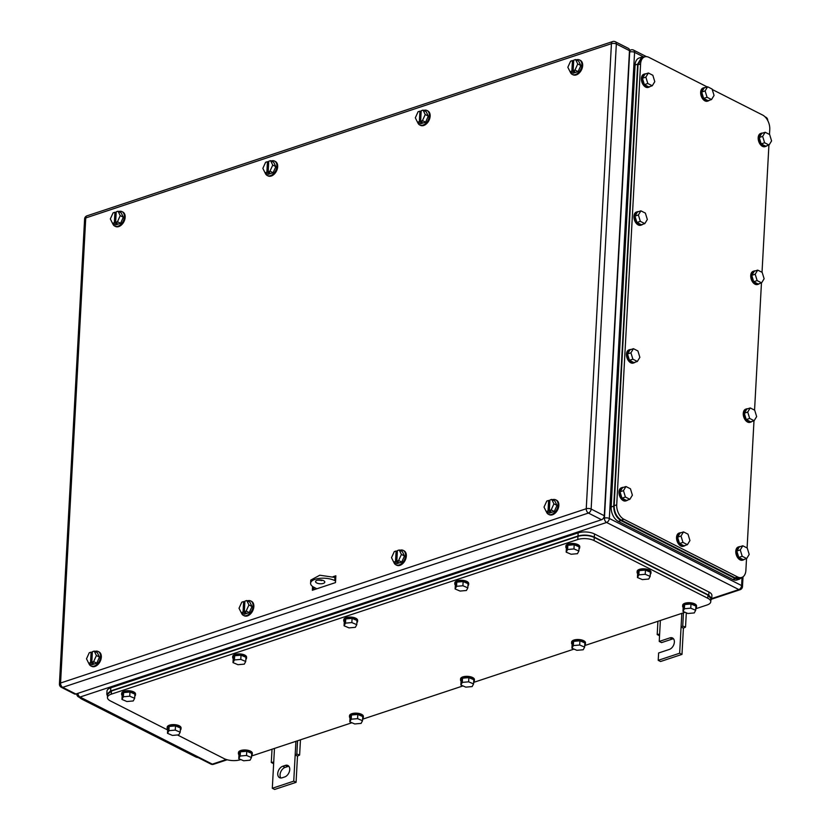 <?xml version="1.0" encoding="UTF-8"?>
<svg xmlns="http://www.w3.org/2000/svg" width="831" height="831" viewBox="0 0 831 831"><rect width="100%" height="100%" fill="white"/><g stroke="black" fill="none" stroke-linecap="round" stroke-linejoin="round"><path stroke-width="1.25" d="M273.638 763.72L271.301 762.505L273.731 762.027L272.308 788.276L293.748 781.161L295.171 754.922L297.488 756.096L299.627 755.026L296.833 754.049L295.171 754.922L295.909 741.314M300.458 739.808L299.627 755.026M272.017 749.23L271.301 762.505M274.469 748.419L273.731 762.027M297.55 740.764L296.833 754.049M293.748 781.161L296.075 782.345L297.488 756.096M272.308 788.276L274.635 789.45L296.075 782.345M282.769 766.244A6.357 4.207 116.9 0 0 278.032 771.843A6.357 4.207 116.9 0 0 279.58 777.691A6.357 4.207 116.9 0 0 282.145 777.795L284.711 776.943A6.357 4.207 116.9 0 0 289.448 771.345A6.357 4.207 116.9 0 0 287.91 765.496A6.357 4.207 116.9 0 0 285.345 765.393L282.769 766.244L285.085 767.428L287.661 766.577A6.357 4.207 116.9 0 1 288.928 766.369M280.878 778.003A6.357 4.207 116.9 0 1 280.67 772.092A6.357 4.207 116.9 0 1 285.085 767.428M659.544 635.777L657.207 634.562L659.637 634.084L659.243 641.428L669.963 637.876A6.357 4.207 116.9 0 1 672.528 637.979A6.357 4.207 116.9 0 1 674.076 643.828A6.357 4.207 116.9 0 1 669.339 649.427L658.619 652.979L658.214 660.333L679.654 653.218L681.077 626.979L683.404 628.153L685.533 627.083L682.739 626.107L681.077 626.979L681.815 613.371M686.313 612.821L685.533 627.083M657.923 621.287L657.207 634.562M660.375 620.477L659.637 634.084M683.456 612.821L682.739 626.107M679.654 653.218L681.981 654.402L683.404 628.153M658.214 660.333L660.541 661.507L681.981 654.402M659.243 641.428L661.559 642.612L672.279 639.06A6.357 4.207 116.9 0 1 673.546 638.852M271.197 160.975A8.092 5.35 116.9 0 1 271.29 160.944A8.092 5.35 116.9 0 1 274.562 161.069A8.092 5.35 116.9 0 1 276.526 168.516A8.092 5.35 116.9 0 1 270.501 175.642A8.092 5.35 116.9 0 1 267.239 175.507A8.092 5.35 116.9 0 1 265.172 172.858M274.936 161.297A8.092 5.35 116.9 0 1 275.331 161.463A8.092 5.35 116.9 0 1 277.305 168.911A8.092 5.35 116.9 0 1 271.27 176.027A8.092 5.35 116.9 0 1 268.008 175.902A8.092 5.35 116.9 0 1 267.634 175.684M265.047 172.786L266.876 172.183L267.447 161.681L265.608 162.294L262.856 168.361L265.047 172.786L268.133 174.365L273.087 172.723L275.85 166.647L273.659 162.222L270.563 160.653L272.755 165.078L275.85 166.647M272.755 165.078L269.992 171.144L273.087 172.723M266.876 172.183L268.423 172.973L269.711 172.536L268.164 171.757L268.735 161.256L270.563 160.653M267.447 161.681L268.673 162.305M268.164 171.757L269.992 171.144M268.423 172.973L268.475 171.913M576.195 59.853A8.092 5.35 116.9 0 1 576.288 59.822A8.092 5.35 116.9 0 1 579.55 59.957A8.092 5.35 116.9 0 1 581.523 67.394A8.092 5.35 116.9 0 1 575.499 74.52A8.092 5.35 116.9 0 1 572.227 74.395A8.092 5.35 116.9 0 1 570.17 71.736M579.934 60.175A8.092 5.35 116.9 0 1 580.329 60.351A8.092 5.35 116.9 0 1 582.292 67.789A8.092 5.35 116.9 0 1 576.267 74.915A8.092 5.35 116.9 0 1 573.006 74.78A8.092 5.35 116.9 0 1 572.632 74.561M570.035 71.674L571.873 71.061L572.445 60.57L570.606 61.172L567.843 67.249L570.035 71.674L573.13 73.242L578.085 71.601L580.848 65.535L578.656 61.099L575.561 59.531L577.753 63.966L580.848 65.535M577.753 63.966L574.99 70.033L578.085 71.601M571.873 71.061L573.421 71.85L574.709 71.424L573.161 70.635L573.722 60.144L575.561 59.531M572.445 60.57L573.67 61.193M573.161 70.635L574.99 70.033M573.421 71.85L573.473 70.801M94.859 651.411A8.092 5.35 116.9 0 1 94.952 651.379A8.092 5.35 116.9 0 1 98.214 651.514A8.092 5.35 116.9 0 1 100.187 658.952A8.092 5.35 116.9 0 1 94.152 666.078A8.092 5.35 116.9 0 1 90.891 665.953A8.092 5.35 116.9 0 1 88.834 663.294M98.588 651.733A8.092 5.35 116.9 0 1 98.993 651.909A8.092 5.35 116.9 0 1 100.956 659.347A8.092 5.35 116.9 0 1 94.931 666.472A8.092 5.35 116.9 0 1 91.67 666.337A8.092 5.35 116.9 0 1 91.296 666.119M88.699 663.231L90.537 662.619L91.098 652.127L89.27 652.73L86.507 658.806L88.699 663.231L91.794 664.8L96.749 663.159L99.502 657.092L97.31 652.657L94.225 651.088L96.417 655.524L99.502 657.092M96.417 655.524L93.654 661.59L96.749 663.159M90.537 662.619L92.085 663.408L93.363 662.982L91.815 662.193L92.386 651.701L94.225 651.088M91.098 652.127L92.334 652.75M91.815 662.193L93.654 661.59M92.085 663.408L92.137 662.359M118.677 211.541A8.092 5.35 116.9 0 1 118.781 211.51A8.092 5.35 116.9 0 1 122.043 211.635A8.092 5.35 116.9 0 1 124.006 219.083A8.092 5.35 116.9 0 1 117.981 226.209A8.092 5.35 116.9 0 1 114.72 226.074A8.092 5.35 116.9 0 1 112.652 223.425M122.417 211.863A8.092 5.35 116.9 0 1 122.811 212.03A8.092 5.35 116.9 0 1 124.785 219.477A8.092 5.35 116.9 0 1 118.75 226.593A8.092 5.35 116.9 0 1 115.488 226.468A8.092 5.35 116.9 0 1 115.114 226.25M112.528 223.352L114.356 222.75L114.927 212.248L113.089 212.861L110.336 218.927L112.528 223.352L115.613 224.931L120.568 223.29L123.331 217.213L121.139 212.788L118.044 211.219L120.235 215.644L123.331 217.213M120.235 215.644L117.472 221.711L120.568 223.29M114.356 222.75L115.904 223.539L117.192 223.103L115.644 222.324L116.215 211.822L118.044 211.219M114.927 212.248L116.153 212.871M115.644 222.324L117.472 221.711M115.904 223.539L115.956 222.479M423.675 110.419A8.092 5.35 116.9 0 1 423.768 110.388A8.092 5.35 116.9 0 1 427.041 110.523A8.092 5.35 116.9 0 1 429.004 117.96A8.092 5.35 116.9 0 1 422.979 125.086A8.092 5.35 116.9 0 1 419.707 124.962A8.092 5.35 116.9 0 1 417.65 122.302M427.414 110.741A8.092 5.35 116.9 0 1 427.809 110.918A8.092 5.35 116.9 0 1 429.772 118.355A8.092 5.35 116.9 0 1 423.748 125.481A8.092 5.35 116.9 0 1 420.486 125.346A8.092 5.35 116.9 0 1 420.112 125.128M417.515 122.24L419.354 121.627L419.925 111.136L418.086 111.738L415.323 117.815L417.515 122.24L420.611 123.809L425.565 122.167L428.329 116.101L426.137 111.666L423.041 110.097L425.233 114.533L428.329 116.101M425.233 114.533L422.47 120.599L425.565 122.167M419.354 121.627L420.901 122.417L422.19 121.991L420.642 121.201L421.203 110.71L423.041 110.097M419.925 111.136L421.151 111.759M420.642 121.201L422.47 120.599M420.901 122.417L420.953 121.368M247.378 600.844A8.092 5.35 116.9 0 1 247.472 600.813A8.092 5.35 116.9 0 1 250.733 600.948A8.092 5.35 116.9 0 1 252.707 608.385A8.092 5.35 116.9 0 1 246.672 615.511A8.092 5.35 116.9 0 1 243.41 615.387A8.092 5.35 116.9 0 1 241.354 612.727M251.107 601.166A8.092 5.35 116.9 0 1 251.513 601.343A8.092 5.35 116.9 0 1 253.476 608.78A8.092 5.35 116.9 0 1 247.451 615.906A8.092 5.35 116.9 0 1 244.189 615.771A8.092 5.35 116.9 0 1 243.815 615.553M241.219 612.665L243.057 612.063L243.618 601.561L241.79 602.163L239.027 608.24L241.219 612.665L244.314 614.234L249.269 612.592L252.022 606.526L249.83 602.091L246.745 600.522L248.936 604.958L252.022 606.526M248.936 604.958L246.173 611.024L249.269 612.592M243.057 612.063L244.605 612.842L245.883 612.416L244.335 611.626L244.906 601.135L246.745 600.522M243.618 601.561L244.854 602.184M244.335 611.626L246.173 611.024M244.605 612.842L244.657 611.793M399.856 550.299A8.092 5.35 116.9 0 1 399.971 550.257A8.092 5.35 116.9 0 1 403.212 550.392A8.092 5.35 116.9 0 1 405.175 557.85A8.092 5.35 116.9 0 1 399.129 564.966A8.092 5.35 116.9 0 1 395.888 564.831A8.092 5.35 116.9 0 1 393.821 562.182M403.586 550.61A8.092 5.35 116.9 0 1 403.991 550.787A8.092 5.35 116.9 0 1 405.954 558.245A8.092 5.35 116.9 0 1 399.908 565.36A8.092 5.35 116.9 0 1 396.667 565.225A8.092 5.35 116.9 0 1 396.283 565.007M393.686 562.109L395.514 561.507L396.117 550.995L394.278 551.597L391.505 557.663L393.686 562.109L396.771 563.678L401.726 562.057L404.5 555.991L402.329 551.545L399.233 549.977L401.404 554.422L404.5 555.991M401.404 554.422L398.631 560.489L401.726 562.057M395.514 561.507L397.062 562.296L398.35 561.87L396.803 561.091L397.405 550.579L399.233 549.977M396.117 550.995L397.343 551.618M396.803 561.091L398.631 560.489M397.062 562.296L397.125 561.247M552.376 499.732A8.092 5.35 116.9 0 1 552.47 499.701A8.092 5.35 116.9 0 1 555.731 499.826A8.092 5.35 116.9 0 1 557.705 507.274A8.092 5.35 116.9 0 1 551.67 514.399A8.092 5.35 116.9 0 1 548.408 514.264A8.092 5.35 116.9 0 1 546.341 511.616M556.105 500.044A8.092 5.35 116.9 0 1 556.51 500.22A8.092 5.35 116.9 0 1 558.474 507.668A8.092 5.35 116.9 0 1 552.449 514.784A8.092 5.35 116.9 0 1 549.177 514.659A8.092 5.35 116.9 0 1 548.803 514.441M546.216 511.543L548.045 510.94L548.616 500.439L546.788 501.051L544.025 507.118L546.216 511.543L549.312 513.122L554.256 511.47L557.019 505.404L554.828 500.979L551.732 499.41L553.924 503.835L557.019 505.404M553.924 503.835L551.171 509.902L554.256 511.47M548.045 510.94L549.592 511.719L550.88 511.294L549.333 510.514L549.904 500.013L551.732 499.41M548.616 500.439L549.842 501.062M549.333 510.514L551.171 509.902M549.592 511.719L549.655 510.67M335.807 576.756L334.436 577.213L335.807 576.756M314.544 587.61L313.713 588.826A1.153 0.769 116.9 0 1 313.599 588.971M333.138 576.672L335.859 575.769L335.495 582.593L312.342 590.27L312.549 586.437M321.213 580.63L322.366 580.246M313.557 589.865L313.703 587.174M629.483 50.66L616.332 43.991A3.469 2.296 -63.1 0 0 615.324 41.747L628.475 48.416A3.469 2.296 -63.1 0 1 629.483 50.66L604.293 515.729L591.142 509.06A3.469 1.444 -176.9 0 0 586.25 508.738A3.469 2.161 71.7 0 0 588.4 513.059A3.469 2.296 -63.1 0 0 591.142 509.06L616.332 43.991A3.469 1.444 -176.9 0 0 611.439 43.669L586.25 508.738L60.559 683.02A3.469 1.444 -176.9 0 0 59.417 684.017A3.469 3.469 0 0 0 61.307 687.289A3.469 2.296 -63.1 0 0 62.709 687.351L588.4 513.059L601.551 519.728L75.86 694.02L62.709 687.351A3.469 2.161 71.7 0 1 60.559 683.02L85.749 217.951A3.469 2.161 -108.3 0 1 86.975 215.842A3.469 3.469 0 0 0 84.606 218.937L59.417 684.017M601.551 519.728A3.469 2.296 -63.1 0 0 604.293 515.729M61.307 687.289L74.458 693.968A3.469 2.296 -63.1 0 0 75.86 694.02M198.017 757.55A11.561 7.219 -108.3 0 1 195.586 756.844L81.885 699.162A11.561 7.219 -108.3 0 1 79.506 697.427M132.254 724.715L137.281 727.27M695.765 608.739L706.952 605.03A11.561 4.809 -176.9 0 0 710.765 601.737L710.931 598.59L707.96 595.121L594.258 537.439L594.092 540.586A11.561 4.809 -176.9 0 0 577.784 539.506L111.261 694.176A11.561 4.809 -176.9 0 0 107.448 697.469A11.561 4.809 -176.9 0 0 110.419 700.938L167.675 729.992M240.845 759.565L240.429 759.7A11.561 4.809 -176.9 0 1 224.121 758.62L177.491 734.968M685.066 612.291L584.712 645.562M574.013 649.104L473.66 682.386M462.96 685.928L362.596 719.199M351.908 722.752L251.544 756.023M710.765 601.737A11.561 4.809 -176.9 0 0 707.794 598.268L594.092 540.586M594.258 537.439C589.054 535.226 583.622 534.863 577.95 536.359L111.437 691.028L107.625 694.321L107.448 697.469M357.59 718.649L351.233 719.21L349.809 721.859L350.038 717.662L351.461 715.003L357.818 714.442L362.742 716.54L362.513 720.737L357.59 718.649L357.818 714.442M362.513 720.737L361.09 723.396L354.744 723.957L349.809 721.859M351.233 719.21L351.461 715.003M350.028 717.953A6.939 2.888 3.1 0 1 349.467 716.727A6.939 2.888 3.1 0 1 353.663 714.317A6.939 2.888 3.1 0 1 361.059 715.169A6.939 2.888 3.1 0 1 363.324 717.475A6.939 2.888 3.1 0 1 362.628 718.638M349.467 716.727L349.519 715.678A6.939 2.888 3.1 0 1 353.726 713.268A6.939 2.888 3.1 0 1 361.111 714.12A6.939 2.888 3.1 0 1 363.376 716.426L363.324 717.475M468.642 681.825L462.296 682.386L460.862 685.035L461.091 680.838L462.524 678.189L468.871 677.629L473.805 679.716L473.577 683.923L468.642 681.825L468.871 677.629M473.577 683.923L472.153 686.572L465.796 687.133L460.862 685.035M462.296 682.386L462.524 678.189M461.08 681.129A6.939 2.888 3.1 0 1 460.519 679.903A6.939 2.888 3.1 0 1 464.716 677.504A6.939 2.888 3.1 0 1 472.112 678.356A6.939 2.888 3.1 0 1 474.376 680.651A6.939 2.888 3.1 0 1 473.691 681.815M460.519 679.903L460.582 678.854A6.939 2.888 3.1 0 1 464.778 676.455A6.939 2.888 3.1 0 1 472.174 677.307A6.939 2.888 3.1 0 1 474.428 679.602L474.376 680.651M351.845 622.575L345.499 623.136L344.076 625.785L344.294 621.588L345.727 618.939L352.074 618.378L357.008 620.466L356.779 624.673L351.845 622.575L352.074 618.378M356.779 624.673L355.356 627.322L348.999 627.883L344.076 625.785M345.499 623.136L345.727 618.939M344.283 621.879A6.939 2.888 3.1 0 1 343.722 620.653A6.939 2.888 3.1 0 1 347.929 618.254A6.939 2.888 3.1 0 1 355.315 619.105A6.939 2.888 3.1 0 1 357.579 621.401A6.939 2.888 3.1 0 1 356.894 622.564M343.722 620.653L343.785 619.604A6.939 2.888 3.1 0 1 347.981 617.194A6.939 2.888 3.1 0 1 355.377 618.046A6.939 2.888 3.1 0 1 357.631 620.352L357.579 621.401M240.793 659.399L234.446 659.949L233.012 662.608L233.241 658.412L234.664 655.752L241.021 655.192L245.945 657.29L245.727 661.486L240.793 659.399L241.021 655.192M245.727 661.486L244.293 664.146L237.946 664.696L233.012 662.608M234.446 659.949L234.664 655.752M233.231 658.703A6.939 2.888 3.1 0 1 232.67 657.477A6.939 2.888 3.1 0 1 236.866 655.067A6.939 2.888 3.1 0 1 244.262 655.919A6.939 2.888 3.1 0 1 246.527 658.225A6.939 2.888 3.1 0 1 245.841 659.388M232.67 657.477L232.722 656.428A6.939 2.888 3.1 0 1 236.928 654.018A6.939 2.888 3.1 0 1 244.324 654.87A6.939 2.888 3.1 0 1 246.578 657.176L246.527 658.225M129.74 696.212L123.383 696.773L121.96 699.422L122.188 695.225L123.611 692.576L129.968 692.015L134.892 694.103L134.664 698.31L129.74 696.212L129.968 692.015M134.664 698.31L133.24 700.959L126.883 701.52L121.96 699.422M123.383 696.773L123.611 692.576M122.167 695.516A6.939 2.888 3.1 0 1 121.617 694.29A6.939 2.888 3.1 0 1 125.813 691.891A6.939 2.888 3.1 0 1 133.209 692.742A6.939 2.888 3.1 0 1 135.463 695.038A6.939 2.888 3.1 0 1 134.778 696.201M121.617 694.29L121.669 693.241A6.939 2.888 3.1 0 1 125.865 690.841A6.939 2.888 3.1 0 1 133.261 691.693A6.939 2.888 3.1 0 1 135.526 693.989L135.463 695.038M246.537 755.462L240.18 756.023L238.757 758.682L238.985 754.475L240.408 751.826L246.765 751.266L251.689 753.364L251.461 757.56L246.537 755.462L246.765 751.266M251.461 757.56L250.038 760.209L243.68 760.77L238.757 758.682M240.18 756.023L240.408 751.826M238.964 754.777A6.939 2.888 3.1 0 1 238.414 753.54A6.939 2.888 3.1 0 1 242.61 751.141A6.939 2.888 3.1 0 1 250.006 751.993A6.939 2.888 3.1 0 1 252.26 754.299A6.939 2.888 3.1 0 1 251.575 755.452M238.414 753.54L238.466 752.491A6.939 2.888 3.1 0 1 242.662 750.092A6.939 2.888 3.1 0 1 250.058 750.944A6.939 2.888 3.1 0 1 252.323 753.25L252.26 754.299M645.22 574.294L638.873 574.855L637.439 577.514L637.668 573.307L639.101 570.658L645.448 570.097L650.382 572.195L650.154 576.392L645.22 574.294L645.448 570.097M650.154 576.392L648.731 579.041L642.373 579.602L637.439 577.514M638.873 574.855L639.101 570.658M637.657 573.608A6.939 2.888 3.1 0 1 637.097 572.372A6.939 2.888 3.1 0 1 641.293 569.973A6.939 2.888 3.1 0 1 648.689 570.824A6.939 2.888 3.1 0 1 650.953 573.13A6.939 2.888 3.1 0 1 650.268 574.283M637.097 572.372L637.159 571.323A6.939 2.888 3.1 0 1 641.355 568.923A6.939 2.888 3.1 0 1 648.751 569.775A6.939 2.888 3.1 0 1 651.005 572.081L650.953 573.13M175.268 730.106L168.922 730.667L167.498 733.316L167.717 729.119L169.15 726.46L175.497 725.899L180.431 727.998L180.202 732.194L175.268 730.106L175.497 725.899M180.202 732.194L178.779 734.853L172.422 735.414L167.498 733.316M168.922 730.667L169.15 726.46M167.706 729.41A6.939 2.888 3.1 0 1 167.145 728.185A6.939 2.888 3.1 0 1 171.352 725.775A6.939 2.888 3.1 0 1 178.738 726.626A6.939 2.888 3.1 0 1 181.002 728.932A6.939 2.888 3.1 0 1 180.317 730.096M167.145 728.185L167.208 727.135A6.939 2.888 3.1 0 1 171.404 724.725A6.939 2.888 3.1 0 1 178.8 725.577A6.939 2.888 3.1 0 1 181.054 727.883L181.002 728.932M462.909 585.751L456.551 586.312L455.128 588.971L455.357 584.764L456.78 582.115L463.137 581.555L468.061 583.653L467.832 587.849L462.909 585.751L463.137 581.555M467.832 587.849L466.409 590.498L460.052 591.059L455.128 588.971M456.551 586.312L456.78 582.115M455.336 585.066A6.939 2.888 3.1 0 1 454.786 583.829A6.939 2.888 3.1 0 1 458.982 581.43A6.939 2.888 3.1 0 1 466.378 582.282A6.939 2.888 3.1 0 1 468.632 584.588A6.939 2.888 3.1 0 1 467.946 585.741M454.786 583.829L454.837 582.78A6.939 2.888 3.1 0 1 459.034 580.381A6.939 2.888 3.1 0 1 466.43 581.233A6.939 2.888 3.1 0 1 468.694 583.539L468.632 584.588M579.706 645.012L573.348 645.562L571.925 648.222L572.154 644.025L573.577 641.366L579.924 640.805L584.858 642.903L584.629 647.1L579.706 645.012L579.924 640.805M584.629 647.1L583.206 649.759L576.849 650.309L571.925 648.222M573.348 645.562L573.577 641.366M572.133 644.316A6.939 2.888 3.1 0 1 571.572 643.09A6.939 2.888 3.1 0 1 575.779 640.68A6.939 2.888 3.1 0 1 583.175 641.532A6.939 2.888 3.1 0 1 585.429 643.838A6.939 2.888 3.1 0 1 584.744 645.001M571.572 643.09L571.635 642.041A6.939 2.888 3.1 0 1 575.831 639.631A6.939 2.888 3.1 0 1 583.227 640.483A6.939 2.888 3.1 0 1 585.491 642.789L585.429 643.838M690.758 608.188L684.401 608.749L682.978 611.398L683.207 607.201L684.63 604.553L690.987 603.992L695.911 606.079L695.682 610.286L690.758 608.188L690.987 603.992M695.682 610.286L694.259 612.935L687.902 613.496L682.978 611.398M684.401 608.749L684.63 604.553M683.186 607.492A6.939 2.888 3.1 0 1 682.635 606.266A6.939 2.888 3.1 0 1 686.832 603.867A6.939 2.888 3.1 0 1 694.228 604.719A6.939 2.888 3.1 0 1 696.482 607.014A6.939 2.888 3.1 0 1 695.796 608.178M682.635 606.266L682.687 605.217A6.939 2.888 3.1 0 1 686.884 602.818A6.939 2.888 3.1 0 1 694.28 603.67A6.939 2.888 3.1 0 1 696.544 605.965L696.482 607.014M573.961 548.938L567.604 549.499L566.181 552.148L566.41 547.951L567.833 545.292L574.19 544.741L579.114 546.829L578.885 551.026L573.961 548.938L574.19 544.741M578.885 551.026L577.462 553.685L571.115 554.246L566.181 552.148M567.604 549.499L567.833 545.292M566.389 548.242A6.939 2.888 3.1 0 1 565.838 547.016A6.939 2.888 3.1 0 1 570.035 544.606A6.939 2.888 3.1 0 1 577.431 545.458A6.939 2.888 3.1 0 1 579.695 547.764A6.939 2.888 3.1 0 1 578.999 548.927M565.838 547.016L565.89 545.967A6.939 2.888 3.1 0 1 570.097 543.557A6.939 2.888 3.1 0 1 577.483 544.409A6.939 2.888 3.1 0 1 579.747 546.715L579.695 547.764M710.837 600.377L711.752 598.642L708.781 595.173L594.3 537.096C589.096 534.884 583.663 534.52 577.992 536.016L110.616 690.966L106.804 694.269L107.521 696.087M106.804 694.269L106.981 691.122A11.561 4.809 -176.9 0 1 110.783 687.819L578.168 532.868A11.561 4.809 -176.9 0 1 594.477 533.949L708.947 592.025L708.781 595.173M711.752 598.642L711.918 595.495A11.561 4.809 -176.9 0 0 708.947 592.025M316.84 588.774L314.149 587.413A13.878 5.775 3.1 0 1 310.586 583.248L310.763 580.1L319.79 575.218L334.903 577.441L334.737 580.589L335.579 581.014M335.745 577.867L334.903 577.441M322.927 580.412L317.629 580.121M310.586 583.248A13.878 5.775 3.1 0 1 319.623 578.366A13.878 5.775 3.1 0 1 334.737 580.589M316.756 582.978A4.622 1.922 3.1 0 1 315.572 581.596A4.622 1.922 3.1 0 1 318.585 579.965A4.622 1.922 3.1 0 1 323.623 580.703A4.622 1.922 3.1 0 1 324.807 582.095A4.622 1.922 3.1 0 1 321.794 583.726A4.622 1.922 3.1 0 1 316.756 582.978M707.202 86.923L648.897 57.349A11.561 7.219 71.7 0 0 644.69 56.872A11.561 7.219 71.7 0 0 640.597 63.914L616.716 504.843L614.14 505.695C614.254 512.301 616.644 517.111 621.308 520.123L735.009 577.805L739.216 578.283L741.792 577.42A11.561 7.219 71.7 0 0 745.885 570.378L746.518 558.598M614.14 505.695L638.021 64.776L640.597 63.914M644.69 56.872L642.114 57.723L638.021 64.776M712.229 89.478L762.598 115.031A11.561 7.219 71.7 0 1 769.766 129.449L769.496 134.456M768.914 145.072L762.027 272.298M761.456 282.914L754.558 410.14M753.987 420.756L747.1 547.972M616.716 504.843A11.561 7.219 71.7 0 0 623.884 519.261L737.585 576.953A11.561 7.219 71.7 0 0 741.792 577.42M637.346 361.454L639.86 357.34L637.907 350.952L633.44 348.688L630.012 349.83L627.498 353.944L629.451 360.322L633.908 362.596L637.346 361.454L632.879 359.189L629.451 360.322M632.879 359.189L630.926 352.811L633.44 348.688M630.926 352.811L627.498 353.944M635.196 362.171A6.939 4.332 -108.3 0 1 634.146 362.794A6.939 4.332 -108.3 0 1 631.622 362.513A6.939 4.332 -108.3 0 1 627.405 355.689A6.939 4.332 -108.3 0 1 629.784 349.622A6.939 4.332 -108.3 0 1 630.989 349.508M634.146 362.794L633.284 363.074A6.939 4.332 -108.3 0 1 630.76 362.794A6.939 4.332 -108.3 0 1 626.553 355.98A6.939 4.332 -108.3 0 1 628.922 349.913L629.784 349.622M629.877 499.296L632.391 495.183L630.449 488.794L625.982 486.53L622.554 487.672L620.03 491.786L621.983 498.164L626.449 500.428L629.877 499.296L625.411 497.031L621.983 498.164M625.411 497.031L623.458 490.643L625.982 486.53M623.458 490.643L620.03 491.786M627.727 500.013A6.939 4.332 -108.3 0 1 626.678 500.636A6.939 4.332 -108.3 0 1 624.154 500.345A6.939 4.332 -108.3 0 1 619.947 493.531A6.939 4.332 -108.3 0 1 622.315 487.465A6.939 4.332 -108.3 0 1 623.53 487.34M626.678 500.636L625.826 500.916A6.939 4.332 -108.3 0 1 623.302 500.636A6.939 4.332 -108.3 0 1 619.085 493.822A6.939 4.332 -108.3 0 1 621.453 487.745L622.315 487.465M746.674 558.546L749.188 554.433L747.246 548.045L742.779 545.78L739.341 546.923L736.827 551.036L738.78 557.424L743.246 559.689L746.674 558.546L742.208 556.282L738.78 557.424M742.208 556.282L740.255 549.904L742.779 545.78M740.255 549.904L736.827 551.036M744.524 559.263A6.939 4.332 -108.3 0 1 743.475 559.886A6.939 4.332 -108.3 0 1 740.951 559.606A6.939 4.332 -108.3 0 1 736.744 552.792A6.939 4.332 -108.3 0 1 739.112 546.715A6.939 4.332 -108.3 0 1 740.328 546.601M743.475 559.886L742.623 560.177A6.939 4.332 -108.3 0 1 740.099 559.886A6.939 4.332 -108.3 0 1 735.882 553.072A6.939 4.332 -108.3 0 1 738.25 547.006L739.112 546.715M754.143 420.704L756.657 416.591L754.704 410.213L750.237 407.938L746.809 409.081L744.296 413.194L746.238 419.582L750.705 421.847L754.143 420.704L749.676 418.44L746.238 419.582M749.676 418.44L747.723 412.062L750.237 407.938M747.723 412.062L744.296 413.194M751.982 421.421A6.939 4.332 -108.3 0 1 750.944 422.044A6.939 4.332 -108.3 0 1 748.419 421.764A6.939 4.332 -108.3 0 1 744.202 414.949A6.939 4.332 -108.3 0 1 746.581 408.873A6.939 4.332 -108.3 0 1 747.786 408.759M750.944 422.044L750.081 422.335A6.939 4.332 -108.3 0 1 747.557 422.044A6.939 4.332 -108.3 0 1 743.35 415.23A6.939 4.332 -108.3 0 1 745.719 409.164L746.581 408.873M761.601 282.862L764.125 278.749L762.172 272.371L757.706 270.106L754.278 271.238L751.754 275.352L753.707 281.74L758.173 284.005L761.601 282.862L757.134 280.598L753.707 281.74M757.134 280.598L755.192 274.22L757.706 270.106M755.192 274.22L751.754 275.352M759.451 283.579A6.939 4.332 -108.3 0 1 758.412 284.202A6.939 4.332 -108.3 0 1 755.888 283.922A6.939 4.332 -108.3 0 1 751.671 277.107A6.939 4.332 -108.3 0 1 754.039 271.031A6.939 4.332 -108.3 0 1 755.254 270.916M758.412 284.202L757.55 284.493A6.939 4.332 -108.3 0 1 755.026 284.202A6.939 4.332 -108.3 0 1 750.808 277.388A6.939 4.332 -108.3 0 1 753.187 271.322L754.039 271.031M644.804 223.612L647.328 219.498L645.375 213.11L640.909 210.845L637.481 211.988L634.967 216.102L636.91 222.479L641.376 224.754L644.804 223.612L640.337 221.347L636.91 222.479M640.337 221.347L638.395 214.969L640.909 210.845M638.395 214.969L634.967 216.102M642.654 224.328A6.939 4.332 -108.3 0 1 641.615 224.952A6.939 4.332 -108.3 0 1 639.091 224.671A6.939 4.332 -108.3 0 1 634.874 217.857A6.939 4.332 -108.3 0 1 637.242 211.78A6.939 4.332 -108.3 0 1 638.457 211.666M641.615 224.952L640.753 225.243A6.939 4.332 -108.3 0 1 638.229 224.952A6.939 4.332 -108.3 0 1 634.022 218.138A6.939 4.332 -108.3 0 1 636.39 212.071L637.242 211.78M687.424 544.669L689.938 540.555L687.995 534.167L683.529 531.902L680.09 533.045L677.577 537.158L679.529 543.536L683.996 545.811L687.424 544.669L682.957 542.404L679.529 543.536M682.957 542.404L681.005 536.026L683.529 531.902M681.005 536.026L677.577 537.158M685.274 545.385A6.939 4.332 -108.3 0 1 684.225 546.009A6.939 4.332 -108.3 0 1 681.7 545.728A6.939 4.332 -108.3 0 1 677.494 538.904A6.939 4.332 -108.3 0 1 679.862 532.837A6.939 4.332 -108.3 0 1 681.077 532.723M684.225 546.009L683.373 546.289A6.939 4.332 -108.3 0 1 680.849 546.009A6.939 4.332 -108.3 0 1 676.631 539.194A6.939 4.332 -108.3 0 1 679 533.128L679.862 532.837M711.533 99.543L714.047 95.43L712.094 89.052L707.628 86.777L704.2 87.92L701.686 92.033L703.628 98.422L708.095 100.686L711.533 99.543L707.067 97.279L703.628 98.422M707.067 97.279L705.114 90.901L707.628 86.777M705.114 90.901L701.686 92.033M709.383 100.26A6.939 4.332 -108.3 0 1 708.334 100.883A6.939 4.332 -108.3 0 1 705.81 100.603A6.939 4.332 -108.3 0 1 701.593 93.789A6.939 4.332 -108.3 0 1 703.971 87.712A6.939 4.332 -108.3 0 1 705.176 87.598M708.334 100.883L707.472 101.174A6.939 4.332 -108.3 0 1 704.948 100.883A6.939 4.332 -108.3 0 1 700.741 94.069A6.939 4.332 -108.3 0 1 703.109 88.003L703.971 87.712M769.07 145.02L771.583 140.906L769.641 134.529L765.174 132.264L761.736 133.396L759.222 137.51L761.175 143.898L765.642 146.163L769.07 145.02L764.603 142.755L761.175 143.898M764.603 142.755L762.65 136.377L765.174 132.264M762.65 136.377L759.222 137.51M766.92 145.737A6.939 4.332 -108.3 0 1 765.87 146.36A6.939 4.332 -108.3 0 1 763.346 146.079A6.939 4.332 -108.3 0 1 759.139 139.265A6.939 4.332 -108.3 0 1 761.508 133.199A6.939 4.332 -108.3 0 1 762.723 133.074M765.87 146.36L765.019 146.651A6.939 4.332 -108.3 0 1 762.494 146.36A6.939 4.332 -108.3 0 1 758.277 139.546A6.939 4.332 -108.3 0 1 760.645 133.479L761.508 133.199M652.273 85.77L654.786 81.656L652.844 75.278L648.377 73.003L644.949 74.146L642.425 78.259L644.378 84.648L648.845 86.912L652.273 85.77L647.806 83.505L644.378 84.648M647.806 83.505L645.864 77.127L648.377 73.003M645.864 77.127L642.425 78.259M650.122 86.486A6.939 4.332 -108.3 0 1 649.073 87.11A6.939 4.332 -108.3 0 1 646.549 86.829A6.939 4.332 -108.3 0 1 642.342 80.015A6.939 4.332 -108.3 0 1 644.711 73.938A6.939 4.332 -108.3 0 1 645.926 73.824M649.073 87.11L648.222 87.4A6.939 4.332 -108.3 0 1 645.697 87.11A6.939 4.332 -108.3 0 1 641.48 80.295A6.939 4.332 -108.3 0 1 643.848 74.229L644.711 73.938M644.316 56.986L641.75 57.1L637.657 64.153L613.725 506.131C613.829 512.737 616.218 517.547 620.882 520.549L735.362 578.625L739.569 579.103L741.927 577.379M641.75 57.1L639.184 57.962A11.561 7.219 71.7 0 0 635.081 65.005L611.149 506.983A11.561 7.219 71.7 0 0 618.316 521.401L732.786 579.477A11.561 7.219 71.7 0 0 736.993 579.955L739.569 579.103M285.345 765.393L287.661 766.577M669.963 637.876L672.279 639.06M711.658 599.151L740.12 589.709A3.469 2.161 -108.3 0 1 738.852 589.574L606.588 522.47L80.036 697.043A3.469 2.161 -108.3 0 1 77.906 693.345M226.292 759.503L212.31 764.146L80.036 697.043A3.469 2.296 116.9 0 1 78.644 696.991A3.469 3.469 0 0 1 76.743 693.729M740.12 589.709A3.469 3.469 0 0 0 742.488 586.613A3.469 1.444 -176.9 0 0 741.595 585.564A3.469 2.296 -63.1 0 1 738.852 589.574L711.752 598.559M742.041 577.327L741.595 585.564L609.331 518.471A3.469 1.444 -176.9 0 0 604.438 518.139L603.14 518.575M606.588 522.47A3.469 2.296 -63.1 0 0 609.331 518.471L634.572 52.343A3.469 1.444 -176.9 0 0 629.68 52.021L604.438 518.139A3.469 2.161 -108.3 0 0 606.588 522.47M213.567 764.281A3.469 2.161 -108.3 0 1 212.31 764.146A3.469 2.296 116.9 0 1 210.908 764.084A3.469 3.469 0 0 0 213.567 764.281L227.185 759.773M643.516 56.882L634.572 52.343A3.469 2.296 -63.1 0 0 633.575 50.109A3.469 3.469 0 0 0 630.916 49.912A3.469 2.161 71.7 0 0 629.68 52.021L629.399 52.114M767.262 119.706A3.469 1.444 3.1 0 1 767.73 120.485A3.469 3.469 0 0 0 765.839 117.213A3.469 2.296 116.9 0 1 766.847 119.041M615.324 41.747A3.469 3.469 0 0 0 612.665 41.55A3.469 2.161 -108.3 0 0 611.439 43.669L85.749 217.951A3.469 1.444 -176.9 0 0 84.606 218.937M196.22 756.636L195.586 756.844M81.885 699.162L82.518 698.954M577.95 536.359L577.784 539.506M111.261 694.176L111.437 691.028M707.96 595.121L707.794 598.268M578.168 532.868L577.992 536.016M594.477 533.949L594.3 537.096M110.783 687.819L110.616 690.966M735.009 577.805L737.585 576.953M621.308 520.123L623.884 519.261M635.081 65.005L637.657 64.153M611.149 506.983L613.725 506.131M618.316 521.401L620.882 520.549M732.786 579.477L735.362 578.625M742.488 586.613L743.018 576.797M210.908 764.084L78.644 696.991M765.839 117.213L764.977 116.766M646.466 56.643L633.575 50.109M629.483 50.379L630.916 49.912M274.562 161.069L275.331 161.463M267.239 175.507L268.008 175.902M579.55 59.957L580.329 60.351M572.227 74.395L573.006 74.78M98.214 651.514L98.993 651.909M90.891 665.953L91.67 666.337M122.043 211.635L122.811 212.03M114.72 226.074L115.488 226.468M427.041 110.523L427.809 110.918M419.707 124.962L420.486 125.346M250.733 600.948L251.513 601.343M243.41 615.387L244.189 615.771M403.212 550.392L403.991 550.787M395.888 564.831L396.667 565.225M555.731 499.826L556.51 500.22M548.408 514.264L549.177 514.659M612.665 41.55L86.975 215.842"/></g></svg>
